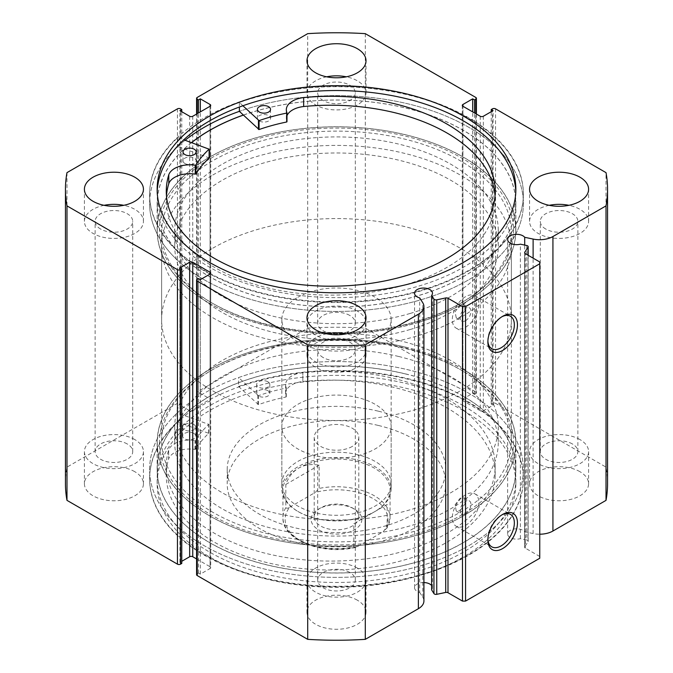 <?xml version="1.0" encoding="UTF-8"?>
<svg xmlns="http://www.w3.org/2000/svg" width="673" height="673" viewBox="0 0 673 673"><rect width="100%" height="100%" fill="white"/><g stroke="black" fill="none" stroke-linecap="round" stroke-linejoin="round"><path stroke-width="0.5" stroke-dasharray="3.37 2.52" d="M423.914 582.549A8.959 5.174 0 0 0 414.543 587.722A8.959 5.174 0 0 0 417.167 591.382A8.959 5.174 0 0 0 419.716 592.408L419.716 297.92M526.732 245.51L526.732 540.007L520.38 538.669A8.959 5.174 180 0 1 510.26 537.634A8.959 5.174 180 0 1 507.635 533.975A8.959 5.174 180 0 1 513.163 529.197A8.959 5.174 180 0 1 522.929 530.324A8.959 5.174 180 0 1 524.713 531.788L533.117 533.554A18.878 10.903 0 0 0 539.754 534.211M520.38 538.669L520.38 244.181M501.865 514.895A18.726 10.81 120 0 0 501.116 515.308L502.655 514.416L501.116 515.308A18.726 10.81 120 0 0 487.875 538.24A18.726 10.81 120 0 0 487.891 539.098M501.865 316.781A18.726 10.81 120 0 0 501.116 317.193L502.655 316.302L501.116 317.193A18.726 10.81 120 0 0 487.875 340.126A18.726 10.81 120 0 0 487.891 340.984M461.703 370.411L460.155 369.519A174.871 100.958 180 0 1 511.371 440.908A174.871 100.958 180 0 1 403.421 534.185A174.871 100.958 180 0 1 212.845 512.304A174.871 100.958 180 0 1 161.629 440.908A174.871 100.958 180 0 1 212.845 369.519A174.871 100.958 180 0 1 460.155 369.519L461.695 370.411A177.058 102.22 0 0 0 211.297 370.411A177.058 102.22 0 0 0 211.305 514.98A177.058 102.22 0 0 0 461.695 514.98A177.058 102.22 0 0 0 461.703 370.411A177.058 102.22 0 0 0 461.695 370.411M211.297 302.589L212.845 303.481A174.871 100.958 0 0 0 460.155 303.481A174.871 100.958 0 0 0 511.371 232.092A174.871 100.958 0 0 0 460.155 160.696A174.871 100.958 0 0 0 269.579 138.815A174.871 100.958 0 0 0 161.629 232.092A174.871 100.958 0 0 0 212.845 303.481L211.305 302.589A177.058 102.22 180 0 1 211.297 302.589A177.058 102.22 180 0 1 211.305 158.02A177.058 102.22 180 0 1 461.695 158.02A177.058 102.22 180 0 1 461.703 302.589A177.058 102.22 180 0 1 211.305 302.589M465.565 320.701A7.647 4.417 120 0 0 470.562 313.963A7.647 4.417 120 0 0 469.392 307.83A7.647 4.417 120 0 0 465.565 308.209A7.647 4.417 120 0 0 460.568 314.956A7.647 4.417 120 0 0 461.737 321.08A7.647 4.417 120 0 0 465.565 320.701M460.155 317.58L465.051 310.783L463.916 304.676L460.155 305.088L455.057 311.767L456.269 317.925L460.155 317.58M465.565 513.819A7.647 4.417 120 0 0 470.562 507.072A7.647 4.417 120 0 0 469.392 500.948A7.647 4.417 120 0 0 465.565 501.326A7.647 4.417 120 0 0 460.568 508.065A7.647 4.417 120 0 0 461.737 514.197A7.647 4.417 120 0 0 465.565 513.819M460.155 510.698L465.051 503.9L463.916 497.784L460.155 498.205L455.057 504.885L456.269 511.043L460.155 510.698M465.565 327.246A18.726 10.81 120 0 0 477.796 310.749A18.726 10.81 120 0 0 474.928 295.741A18.726 10.81 120 0 0 465.565 296.667A18.726 10.81 120 0 0 453.333 313.172A18.726 10.81 120 0 0 456.201 328.172A18.726 10.81 120 0 0 465.565 327.246M465.565 525.361A18.726 10.81 120 0 0 477.796 508.855A18.726 10.81 120 0 0 474.928 493.856A18.726 10.81 120 0 0 465.565 494.781A18.726 10.81 120 0 0 453.333 511.278A18.726 10.81 120 0 0 456.201 526.286A18.726 10.81 120 0 0 465.565 525.361M209.682 303.523A179.355 103.549 0 0 0 405.138 325.968A179.355 103.549 0 0 0 515.855 230.309A179.355 103.549 0 0 0 463.318 157.087A179.355 103.549 0 0 0 267.862 134.642A179.355 103.549 0 0 0 157.146 230.309A179.355 103.549 0 0 0 209.682 303.523M191.519 142.575A179.355 103.549 0 0 0 157.146 203.532A179.355 103.549 0 0 0 209.682 276.754A179.355 103.549 0 0 0 405.138 299.199A179.355 103.549 0 0 0 515.855 203.532A179.355 103.549 0 0 0 463.318 130.31A179.355 103.549 0 0 0 243.298 115.066M204.348 279.833A186.892 107.899 0 0 0 408.023 303.22A186.892 107.899 0 0 0 523.392 203.532A186.892 107.899 0 0 0 468.652 127.231A186.892 107.899 0 0 0 239.378 111.348A186.892 107.899 180 0 1 469.3 127.609A186.892 107.899 180 0 1 523.392 203.532A186.892 107.899 180 0 1 407.602 303.321A186.892 107.899 180 0 1 203.7 279.463A186.892 107.899 180 0 1 149.608 203.532A186.892 107.899 0 0 0 204.348 279.833M204.348 270.369A186.892 107.899 0 0 0 408.023 293.764A186.892 107.899 0 0 0 523.392 194.076A186.892 107.899 0 0 0 468.652 117.775A186.892 107.899 0 0 0 264.977 94.388A186.892 107.899 0 0 0 149.608 194.076A186.892 107.899 0 0 0 204.348 270.369M157.196 191.662A179.355 103.549 0 0 0 157.146 194.076A179.355 103.549 0 0 0 209.682 267.29A179.355 103.549 0 0 0 405.138 289.743A179.355 103.549 0 0 0 515.855 194.076A179.355 103.549 0 0 0 515.804 191.662M463.318 369.477A179.355 103.549 0 0 0 267.862 347.032A179.355 103.549 0 0 0 157.146 442.691A179.355 103.549 0 0 0 209.682 515.913A179.355 103.549 0 0 0 405.138 538.358A179.355 103.549 0 0 0 515.855 442.691A179.355 103.549 0 0 0 463.318 369.477M463.318 396.246A179.355 103.549 0 0 0 267.862 373.801A179.355 103.549 0 0 0 157.146 469.468A179.355 103.549 0 0 0 209.682 542.69A179.355 103.549 0 0 0 405.138 565.135A179.355 103.549 0 0 0 515.855 469.468A179.355 103.549 0 0 0 463.318 396.246M177.302 421.87L177.302 412.944A186.892 107.899 0 0 0 149.608 469.468A186.892 107.899 0 0 0 204.348 545.769A186.892 107.899 0 0 0 408.023 569.156A186.892 107.899 0 0 0 523.392 469.468A186.892 107.899 0 0 0 468.652 393.167A186.892 107.899 0 0 0 264.977 369.78A186.892 107.899 0 0 0 149.608 469.468A186.892 107.899 0 0 0 204.348 545.769A186.892 107.899 0 0 0 408.023 569.156A186.892 107.899 0 0 0 523.392 469.468A186.892 107.899 0 0 0 468.652 393.167A186.892 107.899 0 0 0 238.595 377.553L258.44 395.699A149.734 86.447 180 0 1 286 388.085L286.277 387.783A21.469 12.392 180 0 1 285.604 384.704A21.469 12.392 180 0 1 302.85 372.548A164.473 94.952 180 0 1 447.015 398.988A164.473 94.952 180 0 1 495.185 466.128A164.473 94.952 180 0 1 393.655 553.854A164.473 94.952 180 0 1 214.418 533.268A164.473 94.952 180 0 1 166.248 466.128A164.473 94.952 180 0 1 168.629 450.035L168.629 458.961A21.469 12.392 180 0 1 195.019 449.396L195.54 449.236A149.734 86.447 180 0 1 208.723 433.319L177.302 421.87A186.892 107.899 0 0 0 149.608 478.394A186.892 107.899 0 0 0 204.348 554.687A186.892 107.899 0 0 0 408.023 578.082A186.892 107.899 0 0 0 523.392 478.394A186.892 107.899 0 0 0 468.652 402.092A186.892 107.899 0 0 0 238.595 386.479L238.595 377.553M468.652 402.631A186.892 107.899 0 0 0 264.977 379.236A186.892 107.899 0 0 0 149.608 478.924A186.892 107.899 0 0 0 204.348 555.225A186.892 107.899 0 0 0 408.023 578.612A186.892 107.899 0 0 0 523.392 478.924A186.892 107.899 0 0 0 468.652 402.631M463.318 405.71A179.355 103.549 0 0 0 267.862 383.257A179.355 103.549 0 0 0 157.146 478.924A179.355 103.549 0 0 0 209.682 552.146A179.355 103.549 0 0 0 405.138 574.591A179.355 103.549 0 0 0 515.855 478.924A179.355 103.549 0 0 0 463.318 405.71M463.318 410.522A179.355 103.549 0 0 0 267.862 388.077A179.355 103.549 0 0 0 157.146 483.744A179.355 103.549 0 0 0 209.682 556.966A179.355 103.549 0 0 0 405.138 579.411A179.355 103.549 0 0 0 515.855 483.744A179.355 103.549 0 0 0 463.318 410.522M134.793 471.697A29.511 17.035 0 0 0 102.633 468.004A29.511 17.035 0 0 0 84.411 483.744A29.511 17.035 0 0 0 93.059 495.791A29.511 17.035 0 0 0 125.22 499.484A29.511 17.035 0 0 0 143.433 483.744A29.511 17.035 0 0 0 134.793 471.697M134.793 439.57A29.511 17.035 0 0 0 102.633 435.877A29.511 17.035 0 0 0 84.411 451.617A29.511 17.035 0 0 0 93.059 463.663A29.511 17.035 0 0 0 125.22 467.356A29.511 17.035 0 0 0 143.433 451.617A29.511 17.035 0 0 0 134.793 439.57M357.363 343.196A29.511 17.035 0 0 0 325.21 339.503A29.511 17.035 0 0 0 306.989 355.243A29.511 17.035 0 0 0 315.637 367.29A29.511 17.035 0 0 0 347.79 370.983A29.511 17.035 0 0 0 366.011 355.243A29.511 17.035 0 0 0 357.363 343.196M357.363 311.069A29.511 17.035 0 0 0 325.21 307.376A29.511 17.035 0 0 0 306.989 323.116A29.511 17.035 0 0 0 315.637 335.162A29.511 17.035 0 0 0 347.79 338.856A29.511 17.035 0 0 0 366.011 323.116A29.511 17.035 0 0 0 357.363 311.069M357.363 600.198A29.511 17.035 0 0 0 325.21 596.505A29.511 17.035 0 0 0 306.989 612.245A29.511 17.035 0 0 0 315.637 624.292A29.511 17.035 0 0 0 347.79 627.985A29.511 17.035 0 0 0 366.011 612.245A29.511 17.035 0 0 0 357.363 600.198M357.363 568.071A29.511 17.035 0 0 0 325.21 564.378A29.511 17.035 0 0 0 306.989 580.126A29.511 17.035 0 0 0 315.637 592.173A29.511 17.035 0 0 0 347.79 595.866A29.511 17.035 0 0 0 366.011 580.126A29.511 17.035 0 0 0 357.363 568.071M579.941 471.697A29.511 17.035 0 0 0 547.78 468.004A29.511 17.035 0 0 0 529.567 483.744A29.511 17.035 0 0 0 538.207 495.791A29.511 17.035 0 0 0 570.368 499.484A29.511 17.035 0 0 0 588.589 483.744A29.511 17.035 0 0 0 579.941 471.697M579.941 439.57A29.511 17.035 0 0 0 547.78 435.877A29.511 17.035 0 0 0 529.567 451.617A29.511 17.035 0 0 0 538.207 463.663A29.511 17.035 0 0 0 570.368 467.356A29.511 17.035 0 0 0 588.589 451.617A29.511 17.035 0 0 0 579.941 439.57M104.088 205.315A29.511 17.035 0 0 0 84.411 221.383A29.511 17.035 0 0 0 93.059 233.43A29.511 17.035 0 0 0 125.22 237.123A29.511 17.035 0 0 0 143.433 221.383A29.511 17.035 0 0 0 134.793 209.337A29.511 17.035 0 0 0 123.756 205.315M326.666 76.815A29.511 17.035 0 0 0 306.989 92.874A29.511 17.035 0 0 0 315.637 104.929A29.511 17.035 0 0 0 347.79 108.622A29.511 17.035 0 0 0 366.011 92.874A29.511 17.035 0 0 0 357.363 80.827A29.511 17.035 0 0 0 346.334 76.815M326.666 333.825A29.511 17.035 0 0 0 306.989 349.884A29.511 17.035 0 0 0 315.637 361.931A29.511 17.035 0 0 0 347.79 365.624A29.511 17.035 0 0 0 366.011 349.884A29.511 17.035 0 0 0 357.363 337.838A29.511 17.035 0 0 0 346.334 333.825M549.244 205.315A29.511 17.035 0 0 0 529.567 221.383A29.511 17.035 0 0 0 538.207 233.43A29.511 17.035 0 0 0 570.368 237.123A29.511 17.035 0 0 0 588.589 221.383A29.511 17.035 0 0 0 579.941 209.337A29.511 17.035 0 0 0 568.912 205.315M545.786 229.056A18.802 10.852 180 0 1 540.276 221.383A18.802 10.852 180 0 1 551.885 211.356A18.802 10.852 180 0 1 572.37 213.703A18.802 10.852 180 0 1 577.871 221.383A18.802 10.852 180 0 1 566.271 231.411A18.802 10.852 180 0 1 545.786 229.056M572.37 443.944A18.802 10.852 0 0 0 551.885 441.589A18.802 10.852 0 0 0 540.276 451.617A18.802 10.852 0 0 0 545.786 459.297A18.802 10.852 0 0 0 566.271 461.644A18.802 10.852 0 0 0 577.871 451.617A18.802 10.852 0 0 0 572.37 443.944M323.208 357.556A18.802 10.852 180 0 1 317.698 349.884A18.802 10.852 180 0 1 329.307 339.857A18.802 10.852 180 0 1 349.792 342.212A18.802 10.852 180 0 1 355.302 349.884A18.802 10.852 180 0 1 343.693 359.912A18.802 10.852 180 0 1 323.208 357.556M349.792 572.445A18.802 10.852 0 0 0 329.307 570.098A18.802 10.852 0 0 0 317.698 580.126A18.802 10.852 0 0 0 323.208 587.798A18.802 10.852 0 0 0 343.693 590.145A18.802 10.852 0 0 0 355.302 580.126A18.802 10.852 0 0 0 349.792 572.445M323.208 100.555A18.802 10.852 180 0 1 317.698 92.874A18.802 10.852 180 0 1 329.307 82.855A18.802 10.852 180 0 1 349.792 85.202A18.802 10.852 180 0 1 355.302 92.874A18.802 10.852 180 0 1 343.693 102.902A18.802 10.852 180 0 1 323.208 100.555M349.792 315.444A18.802 10.852 0 0 0 329.307 313.088A18.802 10.852 0 0 0 317.698 323.116A18.802 10.852 0 0 0 323.208 330.788A18.802 10.852 0 0 0 343.693 333.143A18.802 10.852 0 0 0 355.302 323.116A18.802 10.852 0 0 0 349.792 315.444M100.63 229.056A18.802 10.852 180 0 1 95.129 221.383A18.802 10.852 180 0 1 106.729 211.356A18.802 10.852 180 0 1 127.214 213.703A18.802 10.852 180 0 1 132.724 221.383A18.802 10.852 180 0 1 121.115 231.411A18.802 10.852 180 0 1 100.63 229.056M127.214 443.944A18.802 10.852 0 0 0 106.729 441.589A18.802 10.852 0 0 0 95.129 451.617A18.802 10.852 0 0 0 100.63 459.297A18.802 10.852 0 0 0 121.115 461.644A18.802 10.852 0 0 0 132.724 451.617A18.802 10.852 0 0 0 127.214 443.944M431.629 589.91A8.959 5.174 0 0 0 432.47 587.722A8.959 5.174 0 0 0 431.629 585.535M419.716 592.408L422.779 597.262A18.878 10.903 180 0 1 423.914 600.989M196.592 574.683A2.187 1.262 180 0 1 197.239 573.783L197.239 279.295M210.069 568.525A2.187 1.262 0 0 0 210.708 567.625A2.187 1.262 0 0 0 210.069 566.733L210.069 274.029L210.069 568.525L200.327 574.145L198.476 573.076L197.239 573.783M196.592 558.96L210.069 566.733M181.777 563.436L179.927 562.367L181.777 561.29M65.449 483.744A271.051 156.489 180 0 1 66.98 467.121L177.453 403.346A2.187 1.262 180 0 1 180.541 403.346L180.541 108.849M189.66 116.261L189.66 410.749L179.927 405.129L181.777 404.052L180.541 403.346M189.66 410.749A2.187 1.262 0 0 0 192.756 410.749L192.756 116.261M210.069 400.755A2.187 1.262 0 0 0 210.708 399.863A2.187 1.262 0 0 0 210.069 398.971L210.069 106.267L210.069 400.755L192.756 410.749M197.239 113.67L197.239 393.705L198.476 394.42L200.327 393.343L210.069 398.971M197.239 393.705A2.187 1.262 180 0 1 196.592 392.813A2.187 1.262 180 0 1 197.239 391.922L197.239 97.425M475.761 97.425L475.761 391.922L365.296 328.138A271.051 156.489 180 0 0 307.704 328.138L197.239 391.922M475.761 391.922A2.187 1.262 180 0 1 476.408 392.813A2.187 1.262 180 0 1 475.761 393.705L475.761 113.67M462.931 398.971A2.187 1.262 0 0 0 462.292 399.863A2.187 1.262 0 0 0 462.931 400.755L462.931 106.267L462.931 398.971L472.673 393.343L474.524 394.42L475.761 393.705M480.244 116.261L480.244 410.749L462.931 400.755M480.244 410.749A2.187 1.262 0 0 0 483.34 410.749L483.34 116.261M492.459 108.849L492.459 403.346L491.223 404.052L493.073 405.129L483.34 410.749M492.459 403.346A2.187 1.262 180 0 1 495.547 403.346L495.547 108.849M607.551 483.744A271.051 156.489 180 0 0 606.02 467.121L495.547 403.346M526.732 540.007A2.187 1.262 180 0 1 528.17 541.193A2.187 1.262 180 0 1 528.036 541.622L528.036 255.218M524.772 253.166L524.772 546.796L528.036 541.622M524.772 546.796A2.187 1.262 0 0 0 524.646 547.225A2.187 1.262 0 0 0 525.285 548.116L525.285 253.628M539.754 261.982L539.754 556.478L525.285 548.116M539.754 556.478L539.754 558.262M307.704 328.138L307.704 33.65M606.02 467.121L606.02 172.633M365.296 33.65L365.296 328.138M66.98 172.633L66.98 467.121M491.223 404.052L491.223 111.71M493.073 405.129L493.073 110.633M472.673 393.343L472.673 111.886M474.524 394.42L474.524 112.955M179.927 562.367L179.927 267.871M200.327 574.145L200.327 279.657M198.476 573.076L198.476 278.58M198.476 394.42L198.476 112.955M200.327 393.343L200.327 111.886M179.927 405.129L179.927 110.633M181.777 404.052L181.777 111.71M185.1 140.27A186.892 107.899 0 0 0 149.608 203.532A186.892 107.899 180 0 1 177.781 146.563L209.11 157.844M524.713 531.788L524.713 245.09M238.595 386.479L258.44 404.624A149.734 86.447 180 0 1 286 397.011L286.277 396.708A21.469 12.392 180 0 1 285.604 393.629A21.469 12.392 180 0 1 302.85 381.473L302.85 372.548L302.85 381.473A164.473 94.952 180 0 1 447.015 407.905A164.473 94.952 180 0 1 495.185 475.054A164.473 94.952 180 0 1 393.655 562.779A164.473 94.952 180 0 1 214.418 542.194A164.473 94.952 180 0 1 166.248 475.054A164.473 94.952 180 0 1 168.629 458.961L168.637 450.044A21.469 12.392 180 0 1 195.019 440.47L195.54 440.31A149.734 86.447 180 0 1 208.723 424.394L177.302 412.944M267.888 381.759A6.562 3.786 0 0 0 260.745 380.935A6.562 3.786 0 0 0 256.691 384.434A6.562 3.786 0 0 0 258.617 387.11A6.562 3.786 0 0 0 265.759 387.934A6.562 3.786 0 0 0 269.806 384.434A6.562 3.786 0 0 0 267.888 381.759M267.888 390.685A6.562 3.786 0 0 0 260.745 389.86A6.562 3.786 0 0 0 256.691 393.36A6.562 3.786 0 0 0 258.617 396.035A6.562 3.786 0 0 0 265.759 396.86A6.562 3.786 0 0 0 269.806 393.36A6.562 3.786 0 0 0 267.888 390.685M193.858 424.503A6.562 3.786 0 0 0 186.707 423.679A6.562 3.786 0 0 0 182.661 427.178A6.562 3.786 0 0 0 184.587 429.854A6.562 3.786 0 0 0 191.729 430.678A6.562 3.786 0 0 0 195.776 427.178A6.562 3.786 0 0 0 193.858 424.503M193.858 433.42A6.562 3.786 0 0 0 186.707 432.604A6.562 3.786 0 0 0 182.661 436.104A6.562 3.786 0 0 0 184.587 438.779A6.562 3.786 0 0 0 191.729 439.595A6.562 3.786 0 0 0 195.776 436.104A6.562 3.786 0 0 0 193.858 433.42M320.735 507.837L318.573 509.091A25.355 14.638 0 0 0 318.573 529.794A25.355 14.638 0 0 0 354.427 529.794A25.355 14.638 0 0 0 354.427 509.091A25.355 14.638 0 0 0 318.573 509.091L320.735 507.837A22.293 12.871 180 0 1 352.265 507.837A22.293 12.871 180 0 1 358.793 516.94A22.293 12.871 180 0 1 352.265 526.042A22.293 12.871 180 0 1 327.97 528.835A22.293 12.871 180 0 1 314.207 516.94A22.293 12.871 180 0 1 320.735 507.837M352.265 446.443A22.293 12.871 180 0 1 327.97 449.236A22.293 12.871 180 0 1 314.207 437.341A22.293 12.871 180 0 1 320.735 428.238A22.293 12.871 180 0 1 345.03 425.445A22.293 12.871 180 0 1 358.793 437.341A22.293 12.871 180 0 1 352.265 446.443M285.832 507.644A53.554 30.916 0 0 0 282.946 517.655A53.554 30.916 0 0 0 353.838 546.913L355.285 547.502L357.733 546.442A51.367 29.654 180 0 1 300.175 540.411A51.367 29.654 180 0 1 289.726 507.181C288.019 508.401 286.723 508.552 285.832 507.644L285.832 484.442C288.532 476.98 292.797 471.537 298.635 468.13A53.554 30.916 180 0 1 356.993 461.426A53.554 30.916 180 0 1 390.054 489.994A53.554 30.916 180 0 1 374.373 511.859A53.554 30.916 180 0 1 374.365 511.859L375.139 511.413A54.648 31.547 180 0 1 297.861 511.413A54.648 31.547 180 0 1 281.852 489.103A54.648 31.547 180 0 1 297.861 466.793A54.648 31.547 180 0 1 357.413 459.953A54.648 31.547 180 0 1 391.148 489.103A54.648 31.547 180 0 1 375.139 511.413L374.373 511.859A53.554 30.916 180 0 1 298.627 511.859A53.554 30.916 180 0 1 282.946 489.994A53.554 30.916 180 0 1 298.635 468.13C304.499 464.782 311.347 463.806 319.162 465.203L319.162 488.405L315.267 492.434A51.367 29.654 180 0 1 372.825 498.466A51.367 29.654 180 0 1 383.274 531.704L387.168 527.666A53.554 30.916 0 0 0 390.054 517.655A53.554 30.916 0 0 0 319.162 488.405M212.845 174.98A174.871 100.958 180 0 1 403.421 153.091A174.871 100.958 180 0 1 511.371 246.368A174.871 100.958 180 0 1 460.155 317.757A174.871 100.958 180 0 1 269.579 339.646A174.871 100.958 180 0 1 161.629 246.368A174.871 100.958 180 0 1 212.845 174.98M212.845 248.152A174.871 100.958 180 0 1 403.421 226.271A174.871 100.958 180 0 1 511.371 319.54A174.871 100.958 180 0 1 460.155 390.937A174.871 100.958 180 0 1 269.579 412.818A174.871 100.958 180 0 1 161.629 319.54A174.871 100.958 180 0 1 212.845 248.152M297.861 297.239A54.648 31.547 180 0 1 357.413 290.399A54.648 31.547 180 0 1 391.148 319.54A54.648 31.547 180 0 1 375.139 341.85A54.648 31.547 180 0 1 315.587 348.69A54.648 31.547 180 0 1 281.852 319.54A54.648 31.547 180 0 1 297.861 297.239M353.838 546.913L353.838 523.712L387.168 504.464L387.168 527.666M289.726 507.181L315.267 492.434M285.832 484.442L319.162 465.203M357.733 546.442L383.274 531.704M353.838 523.712L387.168 504.464M398.635 340.412A161.756 93.387 180 0 1 498.256 426.632A161.756 93.387 180 0 1 274.365 512.86A161.756 93.387 180 0 1 174.744 426.632A161.756 93.387 180 0 1 398.635 340.412M398.635 356.471A161.756 93.387 180 0 1 498.256 442.691A161.756 93.387 180 0 1 274.365 528.919A161.756 93.387 180 0 1 174.744 442.691A161.756 93.387 180 0 1 398.635 356.471M315.511 512.876A54.648 31.547 180 0 1 281.852 483.744A54.648 31.547 180 0 1 357.489 454.612A54.648 31.547 180 0 1 391.148 483.744A54.648 31.547 180 0 1 315.511 512.876M315.511 455.764A54.648 31.547 180 0 1 281.852 426.632A54.648 31.547 180 0 1 357.489 397.499A54.648 31.547 180 0 1 391.148 426.632A54.648 31.547 180 0 1 315.511 455.764M378.487 411.211A109.295 63.102 180 0 1 445.795 469.468A109.295 63.102 180 0 1 294.513 527.725A109.295 63.102 180 0 1 227.205 469.468A109.295 63.102 180 0 1 378.487 411.211M378.487 425.487A109.295 63.102 180 0 1 445.795 483.744A109.295 63.102 180 0 1 294.513 542.001A109.295 63.102 180 0 1 227.205 483.744A109.295 63.102 180 0 1 378.487 425.487M405.356 347.15A179.245 103.482 180 0 1 515.745 442.691A179.245 103.482 180 0 1 267.644 538.24A179.245 103.482 180 0 1 157.255 442.691A179.245 103.482 180 0 1 405.356 347.15M405.356 373.919A179.245 103.482 180 0 1 515.745 469.468A179.245 103.482 180 0 1 267.644 565.009A179.245 103.482 180 0 1 157.255 469.468A179.245 103.482 180 0 1 405.356 373.919M243.348 115.117A179.245 103.482 180 0 1 254.899 111.39A179.245 103.482 180 0 1 515.745 203.532A179.245 103.482 180 0 1 418.101 295.674A179.245 103.482 180 0 1 157.255 203.532A179.245 103.482 180 0 1 191.612 142.609M418.101 322.443A179.245 103.482 180 0 1 157.255 230.309A179.245 103.482 180 0 1 254.899 138.167A179.245 103.482 180 0 1 515.745 230.309A179.245 103.482 180 0 1 418.101 322.443M410.135 313.458A161.756 93.387 180 0 1 174.744 230.309A161.756 93.387 180 0 1 262.865 147.151A161.756 93.387 180 0 1 498.256 230.309A161.756 93.387 180 0 1 410.135 313.458M410.135 329.518A161.756 93.387 180 0 1 174.744 246.368A161.756 93.387 180 0 1 262.865 163.219A161.756 93.387 180 0 1 498.256 246.368A161.756 93.387 180 0 1 410.135 329.518M184.915 163.497A6.562 3.786 180 0 1 183.022 160.83A6.562 3.786 180 0 1 187.086 157.331A6.562 3.786 180 0 1 194.236 158.163A6.562 3.786 180 0 1 196.137 160.83A6.562 3.786 180 0 1 192.074 164.33A6.562 3.786 180 0 1 184.915 163.497M259.307 120.963A6.562 3.786 180 0 1 257.414 118.297A6.562 3.786 180 0 1 261.477 114.797A6.562 3.786 180 0 1 268.628 115.63A6.562 3.786 180 0 1 270.529 118.297A6.562 3.786 180 0 1 266.466 121.796A6.562 3.786 180 0 1 259.307 120.963M166.458 195.717A164.473 94.952 0 0 0 166.273 200.175A164.473 94.952 0 0 0 213.879 266.996A164.473 94.952 0 0 0 393.318 287.994A164.473 94.952 0 0 0 495.219 200.175A164.473 94.952 0 0 0 495.034 195.717M242.886 105.754L239.378 102.422A186.892 107.899 180 0 1 469.3 118.684A186.892 107.899 180 0 1 523.392 194.606A186.892 107.899 180 0 1 407.602 294.395A186.892 107.899 180 0 1 203.7 270.538A186.892 107.899 180 0 1 149.608 194.606A186.892 107.899 180 0 1 177.781 137.637L177.781 146.563M239.378 102.422L239.378 107.024M303.666 106.527L303.666 97.593M177.781 137.637L183.771 139.791M286.976 115.638A21.469 12.392 0 0 0 286.319 118.692A21.469 12.392 0 0 0 286.967 121.712M177.453 108.849L177.453 403.346M533.117 533.554L533.117 258.154M422.779 597.262L422.779 302.774M257.835 404.54L257.835 395.615M208.58 432.975L208.58 424.049M208.723 433.319L208.723 424.394M195.54 449.236L195.54 440.31M195.019 449.396L195.019 440.47M286 397.011L286 388.085M258.44 404.624L258.44 395.699M286.277 396.708L286.277 387.783M208.967 148.834L208.967 157.76M414.543 587.722L414.543 293.235M507.635 533.975L507.635 239.487M212.845 369.519L211.297 370.411M463.916 304.676L469.392 307.83M463.916 497.784L469.392 500.948M474.928 295.741L510.479 316.268M474.928 493.856L510.479 514.382M515.855 203.532L515.855 230.309M523.392 194.076L523.392 194.606M515.855 189.256L515.855 194.076M157.146 469.468L157.146 442.691M149.608 478.924L149.608 478.394M157.146 483.744L157.146 478.924M84.411 451.617L84.411 483.744M306.989 323.116L306.989 355.243M306.989 580.126L306.989 612.245M529.567 451.617L529.567 483.744M84.411 221.383L84.411 189.256M306.989 92.874L306.989 60.755M306.989 349.884L306.989 317.757M529.567 221.383L529.567 189.256M540.276 451.617L540.276 221.383M317.698 580.126L317.698 349.884M317.698 323.116L317.698 92.874M95.129 451.617L95.129 221.383M161.629 232.092L161.629 440.908M511.371 232.092L511.371 440.908M132.724 451.617L132.724 221.383M355.302 323.116L355.302 92.874M355.302 580.126L355.302 349.884M577.871 451.617L577.871 221.383M588.589 221.383L588.589 189.256M366.011 349.884L366.011 317.757M366.011 92.874L366.011 60.755M143.433 221.383L143.433 189.256M588.589 451.617L588.589 483.744M366.011 580.126L366.011 612.245M366.011 323.116L366.011 355.243M143.433 451.617L143.433 483.744M476.408 114.04L476.408 392.813M462.292 105.375L462.292 399.863M196.592 392.813L196.592 114.04M210.708 105.375L210.708 399.863M210.708 273.137L210.708 567.625M515.855 483.744L515.855 478.924M523.392 478.924L523.392 478.394M515.855 469.468L515.855 442.691M157.146 189.256L157.146 194.076M149.608 194.076L149.608 194.606M157.146 203.532L157.146 230.309M456.201 526.286L491.753 546.812M456.201 328.172L491.753 348.698M456.269 511.043L461.737 514.197M456.269 317.925L461.737 321.08M460.155 303.481L461.703 302.589M487.875 340.126L487.875 341.909M487.875 538.24L487.875 540.024M432.47 587.722L432.47 293.235M528.17 541.193L528.17 255.294M524.646 547.225L524.646 252.737M256.691 393.36L256.691 384.434M182.661 436.104L182.661 427.178M495.185 475.054L495.185 466.128M166.248 475.054L166.248 466.128M195.776 436.104L195.776 427.178M269.806 393.36L269.806 384.434M208.79 433.193L208.79 424.268M285.604 393.629L285.604 384.704M286.286 396.767L286.286 387.85M314.207 437.341L314.207 516.94M511.371 246.368L511.371 319.54M391.148 319.54L391.148 489.103M281.852 319.54L281.852 489.103M161.629 246.368L161.629 319.54M298.627 511.859L297.861 511.413M282.946 489.994L282.946 517.655C281.878 539.83 322.434 555.494 355.285 547.502M390.054 489.994L390.054 517.655L386.832 528.616M358.793 437.341L358.793 516.94M352.265 507.837L354.427 509.091M498.256 426.632L498.256 442.691M281.852 426.632L281.852 483.744M445.795 469.468L445.795 483.744M515.745 442.691L515.745 469.468M157.255 442.691L157.255 469.468M227.205 469.468L227.205 483.744M391.148 426.632L391.148 483.744M174.744 426.632L174.744 442.691M157.255 203.532L157.255 230.309M174.744 230.309L174.744 246.368M498.256 230.309L498.256 246.368M515.745 203.532L515.745 230.309M183.022 151.905L183.022 160.83M257.414 109.371L257.414 118.297M166.273 191.258L166.273 200.175M495.219 191.258L495.219 200.175M270.529 109.371L270.529 118.297M196.137 151.905L196.137 160.83M286.319 109.766L286.319 118.692"/><path stroke-width="1.01" d="M447.999 298.248L447.999 592.736A2.187 1.262 0 0 0 445.703 592.442L436.743 594.326A2.187 1.262 180 0 1 434.455 594.032A2.187 1.262 180 0 1 433.942 593.578L431.629 589.91L431.629 295.413L433.942 299.081A2.187 1.262 0 0 0 434.455 299.544A2.187 1.262 0 0 0 436.743 299.838L445.703 297.954A2.187 1.262 180 0 1 447.999 298.248L462.469 306.602L465.565 306.602L539.754 263.766L539.754 261.982L525.285 253.628A2.187 1.262 180 0 1 524.646 252.737A2.187 1.262 180 0 1 524.772 252.308L524.772 253.166M210.069 274.029L210.069 272.245A2.187 1.262 180 0 1 210.708 273.137A2.187 1.262 180 0 1 210.069 274.029L200.327 279.657L198.476 278.58L197.239 279.295A2.187 1.262 0 0 0 196.592 280.187A2.187 1.262 0 0 0 197.239 281.078L307.704 344.862A271.051 156.489 0 0 0 365.296 344.862L418.387 314.207A18.878 10.903 0 0 0 423.914 306.501A18.878 10.903 0 0 0 422.779 302.774L419.716 297.92A8.959 5.174 180 0 1 417.167 296.886A8.959 5.174 180 0 1 414.543 293.235A8.959 5.174 180 0 1 420.078 288.448A8.959 5.174 180 0 1 429.845 289.575A8.959 5.174 180 0 1 432.47 293.235A8.959 5.174 180 0 1 431.629 295.413M431.629 585.535A8.959 5.174 0 0 0 429.845 584.063A8.959 5.174 0 0 0 423.914 582.549M539.754 534.211A18.878 10.903 0 0 0 552.928 531.022L552.928 236.534A18.878 10.903 180 0 1 533.117 239.066L524.713 237.3A8.959 5.174 0 0 0 522.929 235.828A8.959 5.174 0 0 0 513.163 234.709A8.959 5.174 0 0 0 507.635 239.487A8.959 5.174 0 0 0 510.26 243.146A8.959 5.174 0 0 0 520.38 244.181L526.732 245.51A2.187 1.262 0 0 1 528.17 246.697A2.187 1.262 0 0 1 528.036 247.134L524.772 252.308M502.655 514.416L502.655 514.416A20.913 12.072 -60 0 1 517.444 522.955A20.913 12.072 -60 0 1 502.655 548.562A20.913 12.072 -60 0 1 487.875 540.024A20.913 12.072 -60 0 1 502.655 514.416L502.655 514.416M487.891 539.098A18.726 10.81 120 0 0 491.753 546.812A18.726 10.81 120 0 0 501.116 545.887A18.726 10.81 120 0 0 513.348 529.382A18.726 10.81 120 0 0 510.479 514.382A18.726 10.81 120 0 0 501.865 514.895M502.655 316.302L502.655 316.302A20.913 12.072 -60 0 1 517.444 324.84A20.913 12.072 -60 0 1 502.655 350.448A20.913 12.072 -60 0 1 487.875 341.909A20.913 12.072 -60 0 1 502.655 316.302L502.655 316.302M487.891 340.984A18.726 10.81 120 0 0 491.753 348.698A18.726 10.81 120 0 0 501.116 347.773A18.726 10.81 120 0 0 513.348 331.267A18.726 10.81 120 0 0 510.479 316.268A18.726 10.81 120 0 0 501.865 316.781M515.804 191.662A179.355 103.549 0 0 0 463.318 120.854A179.355 103.549 0 0 0 269.797 97.955A179.355 103.549 0 0 0 157.196 191.662M209.682 262.478A179.355 103.549 0 0 0 405.138 284.923A179.355 103.549 0 0 0 515.855 189.256A179.355 103.549 0 0 0 463.318 116.034A179.355 103.549 0 0 0 267.862 93.589A179.355 103.549 0 0 0 157.146 189.256A179.355 103.549 0 0 0 209.682 262.478M134.793 177.209A29.511 17.035 0 0 0 102.633 173.516A29.511 17.035 0 0 0 84.411 189.256A29.511 17.035 0 0 0 93.059 201.303A29.511 17.035 0 0 0 125.22 204.996A29.511 17.035 0 0 0 143.433 189.256A29.511 17.035 0 0 0 134.793 177.209M123.756 205.315A29.511 17.035 0 0 0 104.088 205.315M357.363 48.708A29.511 17.035 0 0 0 325.21 45.015A29.511 17.035 0 0 0 306.989 60.755A29.511 17.035 0 0 0 315.637 72.802A29.511 17.035 0 0 0 347.79 76.495A29.511 17.035 0 0 0 366.011 60.755A29.511 17.035 0 0 0 357.363 48.708M346.334 76.815A29.511 17.035 0 0 0 326.666 76.815M357.363 305.71A29.511 17.035 0 0 0 325.21 302.017A29.511 17.035 0 0 0 306.989 317.757A29.511 17.035 0 0 0 315.637 329.804A29.511 17.035 0 0 0 347.79 333.497A29.511 17.035 0 0 0 366.011 317.757A29.511 17.035 0 0 0 357.363 305.71M346.334 333.825A29.511 17.035 0 0 0 326.666 333.825M579.941 177.209A29.511 17.035 0 0 0 547.78 173.516A29.511 17.035 0 0 0 529.567 189.256A29.511 17.035 0 0 0 538.207 201.303A29.511 17.035 0 0 0 570.368 204.996A29.511 17.035 0 0 0 588.589 189.256A29.511 17.035 0 0 0 579.941 177.209M568.912 205.315A29.511 17.035 0 0 0 549.244 205.315M552.928 236.534L606.02 205.879A271.051 156.489 0 0 0 607.551 189.256A271.051 156.489 0 0 0 606.02 172.633L495.547 108.849A2.187 1.262 0 0 0 492.459 108.849L491.223 109.564L493.073 110.633L483.34 116.261A2.187 1.262 180 0 1 480.244 116.261L462.931 106.267A2.187 1.262 180 0 1 462.292 105.375A2.187 1.262 180 0 1 462.931 104.475L462.931 106.267M475.761 113.67L475.761 99.217L474.524 99.924L472.673 98.855L462.931 104.475M475.761 99.217A2.187 1.262 0 0 0 476.408 98.317A2.187 1.262 0 0 0 475.761 97.425L365.296 33.65A271.051 156.489 0 0 0 307.704 33.65L197.239 97.425A2.187 1.262 0 0 0 196.592 98.317A2.187 1.262 0 0 0 197.239 99.217L197.239 113.67M210.069 104.475A2.187 1.262 180 0 1 210.708 105.375A2.187 1.262 180 0 1 210.069 106.267L210.069 104.475L200.327 98.855L198.476 99.924L197.239 99.217M65.449 189.256A271.051 156.489 0 0 0 66.98 205.879L177.453 269.654A2.187 1.262 0 0 0 180.541 269.654L180.541 564.151A2.187 1.262 180 0 1 177.453 564.151L66.98 500.367A271.051 156.489 180 0 1 65.449 483.744L65.449 189.256A271.051 156.489 0 0 1 66.98 172.633L177.453 108.849A2.187 1.262 0 0 1 180.541 108.849L181.777 109.564L179.927 110.633L189.66 116.261A2.187 1.262 180 0 0 192.756 116.261L210.069 106.267M189.66 262.251A2.187 1.262 180 0 1 192.756 262.251L192.756 556.739A2.187 1.262 0 0 0 189.66 556.739L189.66 262.251L179.927 267.871L181.777 268.948L180.541 269.654M210.069 272.245L192.756 262.251M423.914 306.501L423.914 600.989A18.878 10.903 180 0 1 418.387 608.695L418.387 314.207M197.239 281.078L197.239 575.575L307.704 639.35A271.051 156.489 180 0 0 365.296 639.35L418.387 608.695M197.239 575.575A2.187 1.262 180 0 1 196.592 574.683L196.592 280.187M192.756 556.739L196.592 558.96M181.777 561.29L189.66 556.739M180.541 564.151L181.777 563.436L181.777 268.948M607.551 189.256L607.551 483.744A271.051 156.489 180 0 1 606.02 500.367L552.928 531.022M465.565 306.602L465.565 601.09L539.754 558.262L539.754 263.766M465.565 601.09L462.469 601.09L462.469 306.602M447.999 592.736L462.469 601.09M66.98 500.367L66.98 205.879M606.02 205.879L606.02 500.367M307.704 344.862L307.704 639.35M365.296 639.35L365.296 344.862M491.223 111.71L491.223 109.564M472.673 111.886L472.673 98.855M474.524 112.955L474.524 99.924M198.476 112.955L198.476 99.924M200.327 111.886L200.327 98.855M181.777 111.71L181.777 109.564M239.378 107.024L239.378 111.348A186.892 107.899 0 0 0 185.1 140.27M243.298 115.066A179.355 103.549 0 0 0 191.519 142.575M524.713 245.09L524.713 237.3M191.612 142.609A179.245 103.482 180 0 1 243.348 115.117M183.771 139.791L209.11 149.179A149.734 86.447 0 0 0 195.784 165.053L195.263 165.213A21.469 12.392 0 0 0 168.797 174.711L168.788 183.636A164.473 94.952 0 0 0 166.458 195.717M184.915 154.571A6.562 3.786 180 0 1 183.022 151.905A6.562 3.786 180 0 1 187.086 148.405A6.562 3.786 180 0 1 194.236 149.238A6.562 3.786 180 0 1 196.137 151.905A6.562 3.786 180 0 1 192.074 155.404A6.562 3.786 180 0 1 184.915 154.571M259.307 112.038A6.562 3.786 180 0 1 257.414 109.371A6.562 3.786 180 0 1 261.477 105.871A6.562 3.786 180 0 1 268.628 106.713A6.562 3.786 180 0 1 270.529 109.371A6.562 3.786 180 0 1 266.466 112.871A6.562 3.786 180 0 1 259.307 112.038M209.11 157.844L209.11 158.105A149.734 86.447 0 0 0 195.784 173.979L195.263 174.139A21.469 12.392 0 0 0 168.797 183.636L168.788 174.711A164.473 94.952 0 0 0 166.273 191.258A164.473 94.952 0 0 0 213.879 258.07A164.473 94.952 0 0 0 393.318 279.068A164.473 94.952 0 0 0 495.219 191.258A164.473 94.952 0 0 0 447.612 124.438A164.473 94.952 0 0 0 303.666 97.593A21.469 12.392 0 0 0 286.319 109.766A21.469 12.392 0 0 0 286.967 112.786L286.681 113.089A149.734 86.447 0 0 0 259.063 120.618L242.886 105.754M495.034 195.717A164.473 94.952 0 0 0 447.612 133.363A164.473 94.952 0 0 0 303.666 106.519M286.967 112.913L286.681 122.006A149.734 86.447 0 0 0 259.063 129.544L239.378 111.348M303.666 97.593L303.666 106.527A21.469 12.392 0 0 0 286.976 115.638M433.942 593.578L433.942 299.081M177.453 564.151L177.453 269.654M533.117 258.154L533.117 239.066M528.036 255.218L528.036 247.134M436.743 299.838L436.743 594.326M445.703 592.442L445.703 297.954M258.457 120.534L258.457 129.46M259.063 120.618L259.063 129.544M286.681 113.089L286.681 122.006M195.784 165.053L195.784 173.979M209.11 149.179L209.11 158.105M195.263 165.213L195.263 174.139M476.408 98.317L476.408 114.04M196.592 114.04L196.592 98.317M528.17 255.294L528.17 246.697M286.976 112.845L286.976 121.771M209.168 149.044L209.168 157.97"/></g></svg>
